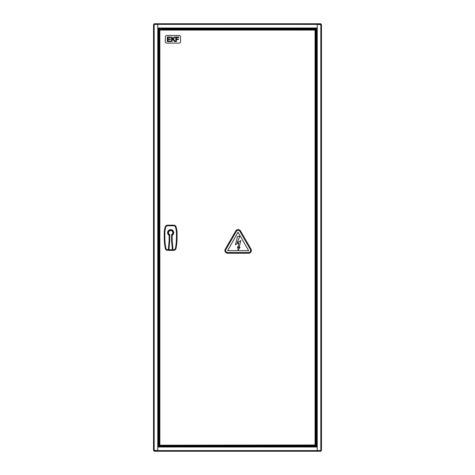 <?xml version="1.0" encoding="UTF-8"?>
<svg xmlns="http://www.w3.org/2000/svg" width="475" height="475" viewBox="0 0 475 475"><rect width="100%" height="100%" fill="white"/><g stroke="black" fill="none" stroke-linecap="round" stroke-linejoin="round"><path stroke-width="0.71" d="M320.863 24.694L317.229 24.391L317.229 23.75L320.833 23.75L321.474 24.694L317.229 24.427L317.229 28.637L158.412 28.637L158.412 446.363L317.229 446.363L317.229 450.573L320.868 450.573M162.658 28.969L162.658 29.432L162.658 28.637L162.658 28.969L311.653 28.969M317.229 23.75L157.771 23.75L157.771 27.995L317.229 27.995L317.229 24.391L154.476 24.362M162.658 446.031L162.658 445.633L162.658 446.363L162.658 446.031L311.653 446.031M321.474 24.694L321.474 450.306L320.833 451.25L317.229 451.25L317.229 447.005L157.771 447.005L157.771 450.609L154.476 450.573M317.229 451.25L157.771 451.25L157.771 450.609L320.524 450.609L320.863 450.306M154.476 450.638L154.138 450.306M320.524 450.638L321.165 450.306L320.833 450.638L317.258 450.638L317.229 450.947M317.229 24.362L317.258 24.053L320.833 24.053L321.165 24.694L320.524 24.362M157.771 451.25L154.167 451.25L154.167 450.947L157.771 450.947M157.771 24.053L154.167 24.053L154.167 23.75L157.771 23.75M157.771 24.362L154.167 24.362L154.167 24.053L153.526 24.694L154.167 24.427L154.167 450.573L153.835 450.306L154.476 450.609M154.476 24.427L154.138 24.694M154.476 24.391L153.835 24.694L154.167 24.362M157.771 450.638L157.742 450.947M153.526 24.694L153.526 450.306L154.167 450.947L154.167 450.638L157.742 450.638M154.167 450.638L153.835 450.306L157.771 450.573L157.771 446.363L158.412 446.363M158.412 28.637L157.771 28.637L157.771 446.363M154.167 24.427L157.771 24.427L157.771 28.637M157.742 24.362L157.742 24.053M153.526 450.306L154.132 450.573M320.833 450.638L320.833 450.947L317.258 450.947M316.588 28.637L316.588 446.363M320.833 24.362L317.258 24.362M320.833 24.427L320.833 450.573L321.474 450.306M320.833 450.573L321.165 450.306L320.833 450.573M312.039 29.432L315.091 29.432M159.618 445.324L159.849 444.992L159.208 445.633L315.703 445.633L315.062 444.992L315.287 445.324M159.208 29.432L159.618 29.735L159.208 29.432M315.287 29.735L315.062 30.073L315.703 29.432L159.618 29.432L159.849 30.073L159.618 29.735M315.062 30.073L159.849 30.073L159.849 444.992L159.208 445.218L315.062 444.992L315.062 30.073M315.703 445.218L315.062 444.992L315.703 445.218L315.703 29.842M159.208 29.842L159.849 30.073L159.208 29.842L159.208 445.218M167.907 232.703A2.749 2.749 0 0 1 170.656 229.953A2.749 2.749 0 0 1 173.405 232.703A2.749 2.749 0 0 0 170.656 229.953A2.749 2.749 0 0 0 169.741 235.297A2.749 2.749 0 0 1 167.907 232.703M171.76 250.355L169.551 250.355L168.94 249.743A0.612 0.612 0 0 1 168.946 249.69L169.741 240.582L169.741 234.638A2.138 2.138 0 0 1 170.656 230.565A2.138 2.138 0 0 1 171.576 234.638L171.576 240.582L172.372 249.69A0.612 0.612 0 0 1 172.372 249.743L171.76 250.355A0.612 0.612 0 0 1 171.76 250.355L173.037 250.355L172.182 240.582L172.182 235.351A3.052 3.052 0 0 0 170.656 229.651A3.052 3.052 0 0 0 169.13 235.351L169.13 240.582L168.275 250.355L169.551 250.355A0.612 0.612 0 0 1 168.94 249.743L172.372 249.743A0.612 0.612 0 0 1 172.372 249.755M171.576 235.297A2.749 2.749 0 0 0 173.405 232.703A2.749 2.749 0 0 1 171.576 235.297A2.749 2.749 0 0 0 173.405 232.703M168.275 250.355L167.663 250.355A2.44 2.44 0 0 1 165.264 248.372A58.015 58.015 0 0 1 164.243 237.53L164.243 232.703A13.739 13.739 0 0 1 164.51 230.001A64.125 64.125 0 0 1 165.187 227.014A2.44 2.44 0 0 1 167.556 225.162L173.761 225.162A2.44 2.44 0 0 1 176.13 227.014A64.125 64.125 0 0 1 176.801 230.001A13.739 13.739 0 0 1 177.068 232.703L177.068 237.53A58.015 58.015 0 0 1 176.047 248.372A2.44 2.44 0 0 1 173.648 250.355L173.037 250.355M315.287 445.633L311.653 445.633L311.653 446.363L315.471 446.363L315.471 445.633M311.653 29.367L315.471 29.367L315.471 28.637L311.653 28.637L311.653 29.367M180.583 41.58L180.583 37.002A1.526 1.526 0 0 0 179.057 35.477L166.838 35.477A1.526 1.526 0 0 0 165.312 37.002L165.312 41.58A1.526 1.526 0 0 0 166.838 43.106L179.057 43.106A1.526 1.526 0 0 0 180.583 41.58M176.415 41.58L175.768 41.58L175.768 37.002L178.82 37.002L178.82 37.531L176.415 37.531L176.415 38.998L178.469 38.998L178.469 39.526L176.415 39.526L176.415 41.58L176.261 39.372L178.315 39.372L176.415 38.998M172.182 41.58L171.54 41.58L171.54 37.002L172.182 37.002L172.182 39.11L174.295 37.002L175.18 37.002L173.262 38.914L175.299 41.58L174.503 41.58L172.858 39.324L172.182 39.995L172.033 41.426L172.033 39.936L172.876 39.093L174.58 41.426L174.99 41.426L173.262 38.914M170.656 41.58L167.313 41.58L167.313 37.002L170.543 37.002L170.543 37.531L167.954 37.531L167.954 38.938L170.365 38.938L170.365 39.467L167.954 39.467L167.954 41.052L170.656 41.052L170.656 41.58L170.507 41.206L167.806 41.206L167.806 39.312L170.21 39.312L170.365 38.938M176.261 39.152L176.415 37.531M176.261 37.377L178.82 37.531M178.665 37.377L178.82 37.002M175.768 41.58L176.261 41.426M178.665 37.151L175.768 37.002M175.299 41.58L174.99 41.426M173.06 38.902L175.18 37.002M174.812 37.151L174.295 37.002M174.361 37.151L172.182 39.11M172.033 39.478L172.182 37.002M171.54 41.58L172.033 41.426M172.033 37.151L171.54 37.002M170.21 39.093L167.954 38.938M167.806 39.093L167.954 37.531M167.806 37.377L170.543 37.531M170.388 37.377L170.543 37.002M167.313 41.58L170.507 41.426M170.388 37.151L167.313 37.002M224.883 250.509A2.749 2.749 0 0 0 227.632 253.258L248.651 253.258A2.749 2.749 0 0 0 251.032 249.132L240.522 230.933A2.749 2.749 0 0 0 235.76 230.933L225.251 249.132A2.749 2.749 0 0 0 224.883 250.509M225.649 250.509A1.983 1.983 0 0 1 225.916 249.518L236.425 231.313A1.983 1.983 0 0 1 239.857 231.313L250.367 249.518A1.983 1.983 0 0 1 248.651 252.492L227.632 252.492A1.983 1.983 0 0 1 225.649 250.509M248.651 250.663L238.011 232.233L227.632 250.663L248.651 250.663M238.141 250.093L240.053 247.237L238.973 247.95L240.89 240.576L237.096 242.767L239.792 236.348L237.589 236.348L235.392 244.803L238.889 242.784L238.189 247.802L237.476 246.721L238.141 250.093M158.751 28.637L158.751 446.363M317.229 28.637L317.229 446.363M316.249 28.637L316.249 446.363M167.663 249.743L167.663 250.355A2.44 2.44 0 0 1 165.264 248.372A58.015 58.015 0 0 1 164.243 237.53L164.855 237.53A57.41 57.41 0 0 0 165.864 248.253A1.835 1.835 0 0 0 167.663 249.743L168.328 249.743M164.855 232.703L164.243 232.703A13.739 13.739 0 0 1 164.51 230.001A64.125 64.125 0 0 1 165.187 227.014A2.44 2.44 0 0 1 167.556 225.162L167.556 225.773A1.835 1.835 0 0 0 165.781 227.163A63.513 63.513 0 0 0 165.11 230.126A13.128 13.128 0 0 0 164.855 232.703L164.855 237.53M173.761 225.773L173.761 225.162A2.44 2.44 0 0 1 176.13 227.014A64.125 64.125 0 0 1 176.801 230.001A13.739 13.739 0 0 1 177.068 232.703L176.457 232.703A13.128 13.128 0 0 0 176.201 230.126A63.513 63.513 0 0 0 175.536 227.163A1.835 1.835 0 0 0 173.761 225.773L167.556 225.773M176.457 237.53L177.068 237.53A58.015 58.015 0 0 1 176.047 248.372A2.44 2.44 0 0 1 173.648 250.355L173.648 249.743A1.835 1.835 0 0 0 175.447 248.253A57.41 57.41 0 0 0 176.457 237.53L176.457 232.703M172.983 249.743L173.648 249.743M175.447 248.253L176.047 248.372M176.201 230.126L176.801 230.001M175.536 227.163L176.13 227.014M165.781 227.163L165.187 227.014M165.11 230.126L164.51 230.001M165.864 248.253L165.264 248.372M167.461 37.151L167.461 41.426M171.689 37.151L171.689 41.426M175.916 37.151L175.916 41.426"/></g></svg>

